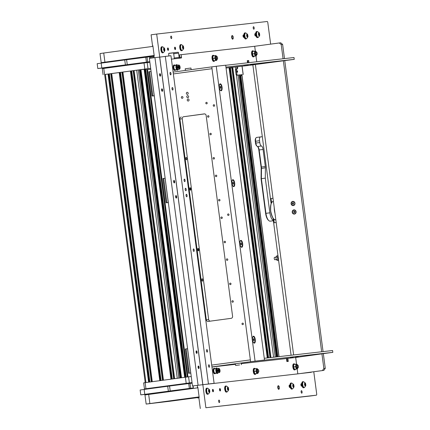<?xml version="1.0" encoding="UTF-8"?>
<svg xmlns="http://www.w3.org/2000/svg" width="430" height="430" viewBox="0 0 430 430"><rect width="100%" height="100%" fill="white"/><g stroke="black" fill="none" stroke-linecap="round" stroke-linejoin="round"><path stroke-width="0.64" d="M171.393 38.576A1.252 0.484 82.3 0 0 171.398 38.576A1.252 0.484 82.3 0 0 171.71 37.276A1.252 0.484 82.3 0 0 171.065 36.093A1.252 0.484 82.3 0 0 171.059 36.093A1.252 0.484 82.3 0 0 170.748 37.394A1.252 0.484 82.3 0 0 171.393 38.576M253.85 29.202A1.252 0.484 82.3 0 0 253.856 29.202A1.252 0.484 82.3 0 0 254.168 27.902A1.252 0.484 82.3 0 0 253.523 26.719A1.252 0.484 82.3 0 0 253.517 26.719A1.252 0.484 82.3 0 0 253.205 28.02A1.252 0.484 82.3 0 0 253.85 29.202M301.769 393.181A1.252 0.484 82.3 0 0 301.774 393.181A1.252 0.484 82.3 0 0 302.086 391.88A1.252 0.484 82.3 0 0 301.441 390.693A1.252 0.484 82.3 0 0 301.441 390.698A1.252 0.484 82.3 0 0 301.124 391.999A1.252 0.484 82.3 0 0 301.769 393.181M219.311 402.555A1.252 0.484 82.3 0 0 219.316 402.555A1.252 0.484 82.3 0 0 219.628 401.254A1.252 0.484 82.3 0 0 218.983 400.072A1.252 0.484 82.3 0 0 218.977 400.072A1.252 0.484 82.3 0 0 218.666 401.373A1.252 0.484 82.3 0 0 219.311 402.555M213.108 391.778A1.225 0.473 82.3 0 0 213.113 391.778A1.225 0.473 82.3 0 0 213.42 390.504A1.225 0.473 82.3 0 0 212.791 389.354A1.225 0.473 82.3 0 0 212.785 389.354A1.225 0.473 82.3 0 0 212.479 390.623A1.225 0.473 82.3 0 0 213.108 391.778M168.162 50.369A1.225 0.473 82.3 0 0 168.168 50.364A1.225 0.473 82.3 0 0 168.474 49.095A1.225 0.473 82.3 0 0 167.84 47.94L167.84 47.94A1.225 0.473 82.3 0 0 167.533 49.213A1.225 0.473 82.3 0 0 168.162 50.369M220.176 390.977A1.225 0.473 82.3 0 0 220.181 390.972A1.225 0.473 82.3 0 0 220.488 389.704A1.225 0.473 82.3 0 0 219.859 388.548A1.225 0.473 82.3 0 0 219.854 388.548A1.225 0.473 82.3 0 0 219.547 389.822A1.225 0.473 82.3 0 0 220.176 390.977M175.23 49.563A1.225 0.473 82.3 0 0 175.236 49.563A1.225 0.473 82.3 0 0 175.542 48.289A1.225 0.473 82.3 0 0 174.908 47.139L174.908 47.139A1.225 0.473 82.3 0 0 174.601 48.407A1.225 0.473 82.3 0 0 175.23 49.563M255.463 36.007A1.225 0.473 82.3 0 0 255.468 36.007A1.225 0.473 82.3 0 0 255.775 34.739A1.225 0.473 82.3 0 0 255.146 33.583A1.225 0.473 82.3 0 0 255.141 33.583A1.225 0.473 82.3 0 0 254.834 34.852A1.225 0.473 82.3 0 0 255.463 36.007M243.686 37.346L243.686 37.346A1.225 0.473 82.3 0 0 243.993 36.077A1.225 0.473 82.3 0 0 243.364 34.921A1.225 0.473 82.3 0 0 243.358 34.921A1.225 0.473 82.3 0 0 243.052 36.195A1.225 0.473 82.3 0 0 243.686 37.346M301.564 386.156L301.564 386.156A1.225 0.473 82.3 0 0 301.871 384.882A1.225 0.473 82.3 0 0 301.242 383.727A1.225 0.473 82.3 0 0 301.237 383.732A1.225 0.473 82.3 0 0 300.93 385A1.225 0.473 82.3 0 0 301.564 386.156M289.782 387.494A1.225 0.473 82.3 0 0 289.788 387.494A1.225 0.473 82.3 0 0 290.094 386.221A1.225 0.473 82.3 0 0 289.46 385.07L289.46 385.07A1.225 0.473 82.3 0 0 289.154 386.339A1.225 0.473 82.3 0 0 289.782 387.494M273.039 218.171L291.083 355.244M252.872 64.995L271.131 203.68M310.799 395.939A1.225 0.473 -97.7 0 1 310.793 395.939L316.378 395.186A1.225 0.473 82.3 0 0 316.383 395.186L205.884 407.748L156.687 34.061L151.097 34.814L152.542 45.795L152.881 45.757M313.771 371.74L316.69 393.918A1.225 0.473 82.3 0 1 316.383 395.186L310.793 395.939A1.225 0.473 -97.7 0 1 310.788 395.939L205.884 407.748M197.257 385.425L197.494 387.21L197.827 387.167L199.187 397.476L198.848 397.519L200.294 408.5M152.542 45.795L152.881 45.752L154.236 56.061L153.902 56.11L154.117 57.744M178.987 58.276A0.919 0.355 82.3 0 0 179.127 57.373L178.568 53.127A0.919 0.355 82.3 0 0 178.095 52.256L168.904 53.298A0.919 0.355 82.3 0 0 168.673 54.25L168.899 55.954M270.642 44.129L267.815 22.661A1.225 0.473 82.3 0 0 267.186 21.5L156.687 34.061M273.716 218.988L274.211 222.756L276.189 222.493M272.996 198.23L271.018 198.499L273.002 198.273M197.827 387.161L197.494 387.21M271.577 202.729L271.018 198.499M174.198 58.819A0.919 0.355 82.3 0 0 174.263 58.028L173.704 53.782A0.919 0.355 82.3 0 0 173.231 52.911L168.759 53.417M149.812 61.796L148.092 62.054M125.608 65.478A1835.648 13.658 -7.5 0 1 124.496 65.602L97.814 68.547L97.175 63.699L101.174 63.129L101.813 67.983L97.814 68.547M148.113 62.205L146.915 62.603A2447.528 18.21 172.5 0 0 149.871 62.275L147.2 62.586L148.001 68.655L104.657 74.524M149.828 57.357A2447.528 18.21 172.5 0 0 154.004 56.889M149.801 61.721L101.813 67.983M149.807 58.324L149.608 56.819L147.022 57.104L147.662 61.958M125.388 64.812L124.748 59.958L101.174 63.129M124.748 59.958L147.022 57.104M149.608 56.819L149.946 58.308M192.119 383.173L189.979 383.41L190.619 388.263L193.35 387.967L193.081 385.898L193.35 387.967L185.163 389.161L191.049 388.36M191.071 388.51L189.211 388.973M190.619 388.263L140.777 394.858L167.318 391.923M140.777 394.858L140.137 390.005L144.131 389.435L144.77 394.288M168.345 391.117L167.705 386.264L144.131 389.435M167.705 386.264L189.979 383.41M150.672 68.349L148.001 68.655M144.824 69.063L144.023 62.995L103.775 68.424L104.571 74.487M147.178 69.692L150.796 69.278M144.023 62.995L147.2 62.586M103.087 74.702L102.292 68.633L103.775 68.424M192.043 382.582L144.458 388.935L166.243 386.462M191.243 376.519L188.571 376.82L189.372 382.888M186.19 383.297L185.394 377.228L145.141 382.657L145.942 388.725M185.394 377.228L188.571 376.82M144.458 388.935L143.658 382.867L145.141 382.657M154.16 55.486L101.211 62.656L124.936 59.845A244.751 1.822 -7.5 0 0 154.23 55.997M152.962 46.386L103.727 53.024L104.925 62.124M101.211 62.656L100.013 53.556L103.727 53.024M148.877 403.711L147.49 403.883L148.877 403.711M150.763 403.496L149.371 403.668L150.763 403.496M155.692 402.808L154.3 402.985L155.692 402.808M160.186 402.421L158.799 402.598L160.186 402.421M175.198 400.502L173.806 400.679L175.198 400.502M199.111 396.895L146.162 404.066L169.888 401.254A244.751 1.822 172.5 0 0 199.176 397.406M197.913 387.796L148.673 394.439L149.871 403.539M146.162 404.066L144.964 394.966L148.673 394.439M147.769 74.191L146.915 69.364M186.846 372.676L187.625 376.938M187.41 376.965L146.867 68.988L144.152 69.337M185.072 377.271L144.539 69.273L185.088 377.271M108.833 73.933L149.403 382.082L108.833 73.933L104.651 74.497L145.222 382.646M111.418 73.611L108.838 73.949M122.598 72.1L120.018 72.439L160.583 380.577L120.018 72.428L111.413 73.578L152.021 381.727M133.778 70.595L131.198 70.934L171.763 379.066L131.198 70.918L122.593 72.073L163.201 380.222M179.96 377.965L139.433 69.832L134.074 70.52L133.773 70.563L174.381 378.712M184.658 377.33L144.147 69.3L139.438 69.875M139.815 69.81L180.39 377.906L139.815 69.81M237.553 71.444A0.795 0.306 -97.7 0 1 237.355 72.267A0.795 0.306 -97.7 0 1 236.941 71.514A0.795 0.306 -97.7 0 1 237.14 70.692A0.795 0.306 -97.7 0 1 237.553 71.444M237.258 75.169L240.434 74.809L236.419 75.282L236.102 74.702L236.941 74.589L237.258 75.169L236.419 75.282M239.419 76.551L239.752 76.508A0.978 0.903 -96.5 0 0 240.515 75.417L241.225 75.336L241.144 74.729L242.289 74.616L241.934 74.664L279.048 356.615M241.144 74.729L241.934 74.675M237.58 66.736L237.629 67.123A1.838 0.71 -97.7 0 1 237.172 69.026L235.463 69.853L236.102 74.702M235.463 69.853L235.619 69.219L236.457 69.106L235.619 69.219M236.419 69.112A1.838 0.71 82.3 0 0 236.79 67.236L237.629 67.123M236.736 66.827L236.79 67.236M239.3 75.642L239.677 75.529L239.596 74.922L239.671 75.567M236.301 69.741L236.941 74.589M240.515 75.417L240.434 74.809M241.225 75.336A0.978 0.903 83.5 0 1 240.456 76.427L240.107 76.475M248.18 65.306L243.799 65.86L248.18 65.306M254.888 64.398L250.507 64.951L254.888 64.398M248.475 65.446L226.056 68.042M225.933 67.112L294.249 59.345L247.992 65.51M212.028 68.703L173.365 73.917L212.028 68.703M248.481 65.478L247.997 65.548M283.08 58.77L281.209 44.559L279.296 42.962L254.7 46.279L179.514 54.863L179.831 57.292A0.919 0.355 -97.7 0 1 179.692 58.195M247.632 62.796L247.357 60.694L248.68 60.512L247.266 60.673L247.546 62.807M248.68 60.512L248.959 62.646M254.7 46.279L255.329 51.073L256.253 52.121M255.968 55.938L256.737 61.764M181.191 54.637L181.508 57.066A0.919 0.355 -97.7 0 1 181.283 58.012A0.919 0.355 -97.7 0 1 181.277 58.012L171.419 59.136M294.249 59.345L294.007 57.523L225.696 65.29M173.123 72.095L211.786 66.881M247.841 60.625L248.121 62.742M235.414 363.941L234.909 364.017L235.414 363.957M290.433 357.658L293.083 357.303L290.433 357.658M295.614 357.067L298.264 356.712L295.614 357.067M248.131 362.071L246.868 362.232L248.131 362.071M216.822 366.29L215.559 366.451L216.822 366.29M264.267 358.292L332.583 350.531L332.825 352.347L295.668 357.481L296.539 364.097L297.463 365.145M250.362 359.883L211.7 365.097L250.362 359.883M286.966 361.549L286.563 358.518M297.823 373.863L202.852 384.694L159.724 57.115L170.968 55.717L214.097 383.297L208.507 384.049L297.823 373.863L297.178 368.962M287.896 358.367L288.293 361.399L286.88 361.56L286.482 358.529L287.487 358.389L285.482 358.615L295.668 357.481M211.952 367L235.463 364.328M241.241 363.673L286.482 358.529M211.942 366.919L251.072 361.641L332.825 352.347M287.052 358.448L287.45 361.496M294.426 214.086A2.123 1.956 -96.5 0 0 296.087 211.721A2.123 1.956 -96.5 0 0 293.873 209.878A2.123 1.956 -96.5 0 0 292.212 212.243A2.123 1.956 -96.5 0 0 294.426 214.086M293.308 205.594A2.123 1.956 -96.5 0 0 294.969 203.229A2.123 1.956 -96.5 0 0 292.755 201.385A2.123 1.956 -96.5 0 0 291.094 203.75A2.123 1.956 -96.5 0 0 293.308 205.594M322.419 370.547L323.86 368.499L325.273 368.338L323.833 370.386L296.146 374.089L311.25 372.079M323.86 368.499L321.941 353.938M321.656 351.772L283.37 60.936M293.631 354.96L255.415 64.704M311.282 372.294L300.914 373.476L323.833 370.386M325.273 368.338L323.349 353.75M323.07 351.611L284.778 60.748M284.493 58.609L282.623 44.397L281.209 44.559M279.296 42.962L280.709 42.801L282.623 44.397M187.878 97.707A1.043 0.957 -96.5 0 0 187.62 95.643A1.043 0.957 -96.5 0 0 186.787 96.793A1.043 0.957 -96.5 0 0 187.878 97.707M187.437 94.369A1.043 0.957 -96.5 0 0 187.184 92.305A1.043 0.957 -96.5 0 0 186.351 93.455A1.043 0.957 -96.5 0 0 187.437 94.369M188.313 101.039A1.043 0.957 -96.5 0 0 188.06 98.975A1.043 0.957 -96.5 0 0 187.227 100.131A1.043 0.957 -96.5 0 0 188.313 101.039M201.783 280.016A1.225 0.473 -97.7 0 1 202.095 278.748A1.225 0.473 -97.7 0 1 202.729 279.909A1.225 0.473 -97.7 0 1 202.417 281.172A1.225 0.473 -97.7 0 1 201.783 280.016M185.814 158.686A1.225 0.473 -97.7 0 1 186.12 157.423A1.225 0.473 -97.7 0 1 186.754 158.584A1.225 0.473 -97.7 0 1 186.448 159.847A1.225 0.473 -97.7 0 1 185.814 158.686M182.035 96.546A0.887 0.817 83.5 0 1 182.96 97.325A0.887 0.817 83.5 0 1 182.25 98.309A0.887 0.817 83.5 0 1 181.336 97.529A0.887 0.817 83.5 0 1 182.035 96.546M242.783 324.634A0.763 0.704 -96.5 0 0 243.385 323.79A0.763 0.704 -96.5 0 0 242.584 323.118A0.763 0.704 -96.5 0 0 241.988 323.962A0.763 0.704 -96.5 0 0 242.783 324.634M228.411 215.441A0.763 0.704 -96.5 0 0 229.007 214.597A0.763 0.704 -96.5 0 0 228.212 213.925A0.763 0.704 -96.5 0 0 227.61 214.769A0.763 0.704 -96.5 0 0 228.411 215.441M214.032 106.248A0.763 0.704 -96.5 0 0 214.634 105.404A0.763 0.704 -96.5 0 0 213.834 104.732A0.763 0.704 -96.5 0 0 213.237 105.576A0.763 0.704 -96.5 0 0 214.032 106.248M189.78 189.023A1.285 0.5 -97.7 0 1 190.103 187.695A1.285 0.5 -97.7 0 1 190.769 188.91A1.285 0.5 -97.7 0 1 190.447 190.237A1.285 0.5 -97.7 0 1 189.78 189.023M197.768 249.685A1.285 0.5 -97.7 0 1 198.09 248.357A1.285 0.5 -97.7 0 1 198.757 249.572A1.285 0.5 -97.7 0 1 198.434 250.905A1.285 0.5 -97.7 0 1 197.768 249.685M208.964 116.347A0.763 0.704 -96.5 0 0 208.179 115.681A0.763 0.704 -96.5 0 0 207.566 116.535A0.763 0.704 -96.5 0 0 208.351 117.202A0.763 0.704 -96.5 0 0 208.964 116.347M211.28 133.94A0.763 0.704 -96.5 0 0 210.496 133.273A0.763 0.704 -96.5 0 0 209.883 134.128A0.763 0.704 -96.5 0 0 210.668 134.794A0.763 0.704 -96.5 0 0 211.28 133.94M214.473 158.202A0.763 0.704 -96.5 0 0 213.689 157.541A0.763 0.704 -96.5 0 0 213.076 158.391A0.763 0.704 -96.5 0 0 213.861 159.057A0.763 0.704 -96.5 0 0 214.473 158.202M216.79 175.795A0.763 0.704 -96.5 0 0 216.005 175.134A0.763 0.704 -96.5 0 0 215.392 175.983A0.763 0.704 -96.5 0 0 216.177 176.649A0.763 0.704 -96.5 0 0 216.79 175.795M219.983 200.063A0.763 0.704 -96.5 0 0 219.198 199.396A0.763 0.704 -96.5 0 0 218.585 200.251A0.763 0.704 -96.5 0 0 219.37 200.917A0.763 0.704 -96.5 0 0 219.983 200.063M222.299 217.655A0.763 0.704 -96.5 0 0 221.514 216.989A0.763 0.704 -96.5 0 0 220.902 217.843A0.763 0.704 -96.5 0 0 221.686 218.51A0.763 0.704 -96.5 0 0 222.299 217.655M225.497 241.918A0.763 0.704 -96.5 0 0 224.707 241.251A0.763 0.704 -96.5 0 0 224.1 242.106A0.763 0.704 -96.5 0 0 224.885 242.773A0.763 0.704 -96.5 0 0 225.497 241.918M227.809 259.51A0.763 0.704 -96.5 0 0 227.024 258.844A0.763 0.704 -96.5 0 0 226.411 259.699A0.763 0.704 -96.5 0 0 227.201 260.365A0.763 0.704 -96.5 0 0 227.809 259.51M231.007 283.779A0.763 0.704 -96.5 0 0 230.222 283.112A0.763 0.704 -96.5 0 0 229.609 283.967A0.763 0.704 -96.5 0 0 230.394 284.633A0.763 0.704 -96.5 0 0 231.007 283.779M233.323 301.371A0.763 0.704 -96.5 0 0 232.539 300.704A0.763 0.704 -96.5 0 0 231.926 301.559A0.763 0.704 -96.5 0 0 232.711 302.225A0.763 0.704 -96.5 0 0 233.323 301.371M207.206 103.001A0.763 0.704 -96.5 0 0 206.422 102.335A0.763 0.704 -96.5 0 0 205.809 103.189A0.763 0.704 -96.5 0 0 206.594 103.856A0.763 0.704 -96.5 0 0 207.206 103.001M210.189 321.156A1.838 1.693 83.5 0 1 208.663 319.56L182.229 118.766A1.838 1.693 83.5 0 1 183.669 116.723L204.626 113.896M181.309 116.987A1.838 1.693 -96.5 0 0 179.874 119.035L206.309 319.829A1.838 1.693 -96.5 0 0 208.227 321.425L231.147 318.334A1.838 1.693 -96.5 0 0 232.582 316.286L206.147 115.493A1.838 1.693 -96.5 0 0 204.234 113.896L183.669 116.723M221.16 90.794A3.51 1.36 82.3 0 0 222.052 87.161A3.51 1.36 82.3 0 0 220.246 83.834A3.51 1.36 82.3 0 0 219.708 84.237A3.51 1.36 82.3 0 0 219.354 87.494A3.51 1.36 82.3 0 0 220.563 90.547A3.51 1.36 82.3 0 0 221.16 90.794M233.78 186.642A3.51 1.36 82.3 0 0 234.673 183.008A3.51 1.36 82.3 0 0 232.861 179.681A3.51 1.36 82.3 0 0 232.329 180.084A3.51 1.36 82.3 0 0 231.974 183.347A3.51 1.36 82.3 0 0 233.178 186.394A3.51 1.36 82.3 0 0 233.78 186.642M254.383 343.151A3.51 1.36 82.3 0 0 255.275 339.517A3.51 1.36 82.3 0 0 253.469 336.195A3.51 1.36 82.3 0 0 252.937 336.593A3.51 1.36 82.3 0 0 252.577 339.856A3.51 1.36 82.3 0 0 253.786 342.904A3.51 1.36 82.3 0 0 254.383 343.151M241.767 247.304A3.51 1.36 82.3 0 0 242.66 243.67A3.51 1.36 82.3 0 0 240.848 240.349A3.51 1.36 82.3 0 0 240.316 240.746A3.51 1.36 82.3 0 0 239.962 244.009A3.51 1.36 82.3 0 0 241.165 247.056A3.51 1.36 82.3 0 0 241.767 247.304M264.498 360.023L250.599 361.694L264.498 360.023L225.68 65.199L216.258 66.268L255.071 361.092M216.258 66.268L211.786 66.876L250.599 361.694M262.316 136.708L260.462 136.917A3.671 1.424 82.3 0 0 260.451 136.917L256.549 137.444A3.671 1.424 82.3 0 0 256.538 137.45A3.671 1.424 82.3 0 0 255.99 137.863A3.671 1.424 82.3 0 0 255.613 141.244L255.855 143.066A3.671 1.424 82.3 0 0 257.124 146.286A3.671 1.424 82.3 0 0 257.505 146.523A3.671 1.424 -97.7 0 1 257.892 146.754A3.671 1.424 -97.7 0 1 259.156 149.979L261.402 167.028A3.671 1.424 -97.7 0 1 261.478 168.286L261.381 178.676L265.294 178.149L265.396 167.754L261.171 168.538A4.284 1.661 82.3 0 0 261.08 167.076L258.833 150.027A4.284 1.661 82.3 0 0 257.629 146.571M257.124 146.286L256.586 145.797A3.058 1.188 -97.7 0 1 255.533 143.115L259.768 142.54L259.532 140.718L255.291 141.293A3.058 1.188 -97.7 0 1 255.608 138.476L255.99 137.863M261.069 178.832L261.381 178.676L265.944 213.345A8.261 3.198 82.3 0 0 268.793 220.59L268.261 220.101A7.649 2.962 -97.7 0 1 265.622 213.393L261.069 178.832L261.171 168.538M255.533 143.115L255.291 141.293M256.538 137.45L260.451 136.917A3.671 1.424 82.3 0 0 259.532 140.718M259.768 142.54A3.671 1.424 82.3 0 0 261.418 145.996A3.671 1.424 -97.7 0 1 263.069 149.447L265.315 166.501A3.671 1.424 -97.7 0 1 265.396 167.754M273.346 220.499A8.261 3.198 -97.7 0 1 269.857 212.812L265.294 178.149M268.793 220.59A8.261 3.198 82.3 0 0 270.228 221.165L273.378 220.74M149.624 71.649L152.817 95.911L152.01 96.035L148.818 71.767L151.08 71.45M152.817 95.911L154.279 95.718M154.112 95.793L152.01 96.035M151.021 71.461L154.214 95.723M154.117 95.815L153.3 95.89M153.306 95.933L154.289 95.82M161.922 88.795L161.922 88.795A1.285 0.5 82.3 0 0 161.599 90.128A1.285 0.5 82.3 0 0 162.26 91.343A1.285 0.5 82.3 0 0 162.266 91.343A1.285 0.5 82.3 0 0 162.588 90.01A1.285 0.5 82.3 0 0 161.922 88.795M196.424 350.858L196.424 350.858A1.285 0.5 82.3 0 0 196.101 352.197A1.285 0.5 82.3 0 0 196.763 353.406L196.763 353.406A1.285 0.5 82.3 0 0 197.085 352.073A1.285 0.5 82.3 0 0 196.424 350.858M159.928 73.632A1.285 0.5 82.3 0 0 159.922 73.632A1.285 0.5 82.3 0 0 159.6 74.965A1.285 0.5 82.3 0 0 160.261 76.18A1.285 0.5 82.3 0 0 160.266 76.174A1.285 0.5 82.3 0 0 160.589 74.841A1.285 0.5 82.3 0 0 159.928 73.632M198.424 366.027A1.285 0.5 82.3 0 0 198.418 366.027A1.285 0.5 82.3 0 0 198.096 367.36A1.285 0.5 82.3 0 0 198.757 368.575A1.285 0.5 82.3 0 0 198.762 368.575A1.285 0.5 82.3 0 0 199.085 367.236A1.285 0.5 82.3 0 0 198.424 366.027M175.983 195.564A1.285 0.5 82.3 0 0 175.977 195.564A1.285 0.5 82.3 0 0 175.655 196.897A1.285 0.5 82.3 0 0 176.316 198.112A1.285 0.5 82.3 0 0 176.322 198.112A1.285 0.5 82.3 0 0 176.644 196.773A1.285 0.5 82.3 0 0 175.983 195.564M173.983 180.396A1.285 0.5 82.3 0 0 173.978 180.396A1.285 0.5 82.3 0 0 173.655 181.734A1.285 0.5 82.3 0 0 174.322 182.944L174.322 182.944A1.285 0.5 82.3 0 0 174.644 181.611A1.285 0.5 82.3 0 0 173.983 180.396M192.489 385.968L202.793 384.678L192.489 385.968L149.361 58.389L154.95 57.631L198.079 385.215M154.95 57.631L159.664 57.099L202.793 384.678M185.873 190.743A1.252 0.484 82.3 0 0 185.878 190.743A1.252 0.484 82.3 0 0 186.195 189.436A1.252 0.484 82.3 0 0 185.55 188.254A1.252 0.484 82.3 0 0 185.545 188.254A1.252 0.484 82.3 0 0 185.228 189.555A1.252 0.484 82.3 0 0 185.873 190.743M193.86 251.405A1.252 0.484 82.3 0 0 193.865 251.405A1.252 0.484 82.3 0 0 194.183 250.099A1.252 0.484 82.3 0 0 193.532 248.916L193.532 248.916A1.252 0.484 82.3 0 0 193.215 250.222A1.252 0.484 82.3 0 0 193.86 251.405M202.852 384.694L214.097 383.297M165.314 56.362L208.442 383.942M215.64 373.025A2.752 1.064 -97.7 0 1 215.054 373.718A2.752 1.064 -97.7 0 1 213.629 371.122A2.752 1.064 -97.7 0 1 214.317 368.263A2.752 1.064 -97.7 0 1 215.064 368.779M215.054 373.718A2.752 1.064 -97.7 0 1 215.048 373.718L214.608 373.777A2.752 1.064 -97.7 0 1 214.597 373.777A2.752 1.064 -97.7 0 1 213.183 371.181A2.752 1.064 -97.7 0 1 213.871 368.322A2.752 1.064 -97.7 0 1 213.882 368.322L214.317 368.263A2.752 1.064 -97.7 0 1 214.328 368.257M216.107 368.639A2.752 1.064 -97.7 0 1 216.677 367.994A2.752 1.064 -97.7 0 1 216.682 367.994A2.752 1.064 -97.7 0 1 217.419 368.51M217.994 372.756A2.752 1.064 -97.7 0 1 217.408 373.45A2.752 1.064 -97.7 0 1 217.403 373.45A2.752 1.064 -97.7 0 1 216.634 372.885M217.408 373.45L216.962 373.509A2.752 1.064 -97.7 0 1 216.962 373.509A2.752 1.064 -97.7 0 1 216.956 373.514A2.752 1.064 -97.7 0 1 216.188 372.95M215.661 368.698A2.752 1.064 -97.7 0 1 216.225 368.053A2.752 1.064 -97.7 0 1 216.236 368.053L216.677 367.994M218.714 368.8A1.897 0.736 82.3 0 0 218.736 371.343A1.897 0.736 82.3 0 0 219.816 372.084A1.897 0.736 82.3 0 0 219.843 372.036A1.897 0.736 82.3 0 0 219.999 370.273A1.897 0.736 82.3 0 0 219.354 368.671A1.897 0.736 82.3 0 0 218.714 368.8M219.692 372.278A2.139 0.828 -97.7 0 1 219.66 372.332A2.139 0.828 -97.7 0 1 219.343 372.573A2.139 0.828 -97.7 0 1 218.327 371.068A2.139 0.828 -97.7 0 1 218.418 368.623A2.139 0.828 -97.7 0 1 218.768 368.327A2.139 0.828 -97.7 0 1 219.139 368.478A2.139 0.828 -97.7 0 1 219.252 368.596M219.289 369.375L218.918 369.392L218.832 370.214L219.225 371.498L219.596 371.488L219.289 369.375M217.107 372.799A2.139 0.828 82.3 0 0 217.327 372.842L219.343 372.573M218.768 368.327L216.758 368.601A2.139 0.828 82.3 0 0 216.634 368.639M216.967 368.918A1.897 0.736 82.3 0 0 216.156 370.053A1.897 0.736 82.3 0 0 216.876 372.461A1.897 0.736 82.3 0 0 217.456 372.353A1.897 0.736 82.3 0 0 217.65 370.59A1.897 0.736 82.3 0 0 217 368.94A1.897 0.736 82.3 0 0 216.967 368.918M217.381 372.455A2.139 0.828 -97.7 0 1 217.306 372.595A2.139 0.828 -97.7 0 1 216.983 372.842A2.139 0.828 -97.7 0 1 216.645 372.719A2.139 0.828 -97.7 0 1 215.838 370.407A2.139 0.828 -97.7 0 1 216.414 368.596A2.139 0.828 -97.7 0 1 216.752 368.72A2.139 0.828 -97.7 0 1 216.784 368.746A2.139 0.828 -97.7 0 1 216.817 368.779M217.274 370.278L216.951 369.558L216.564 369.714L216.935 371.832L217.279 371.665L217.274 370.278M216.414 368.596L214.398 368.865A2.139 0.828 82.3 0 0 213.823 370.681A2.139 0.828 82.3 0 0 214.634 372.993A2.139 0.828 82.3 0 0 214.973 373.111L216.983 372.842M176.348 65.941A1.897 0.736 82.3 0 0 176.499 68.429A1.897 0.736 82.3 0 0 177.525 69.036A1.897 0.736 82.3 0 0 177.633 68.805A1.897 0.736 82.3 0 0 177.069 65.623A1.897 0.736 82.3 0 0 176.348 65.941M177.445 69.139A2.139 0.828 -97.7 0 1 177.37 69.284A2.139 0.828 -97.7 0 1 177.052 69.526A2.139 0.828 -97.7 0 1 176.08 68.187A2.139 0.828 -97.7 0 1 176.042 65.785A2.139 0.828 -97.7 0 1 176.483 65.279A2.139 0.828 -97.7 0 1 176.854 65.43A2.139 0.828 -97.7 0 1 176.961 65.548M176.924 66.29L176.579 66.462L176.558 67.349L177.004 68.515L177.397 67.445L176.924 66.29M176.483 65.279L174.467 65.553A2.139 0.828 82.3 0 0 174.026 66.053A2.139 0.828 82.3 0 0 174.069 68.461A2.139 0.828 82.3 0 0 175.042 69.794L177.052 69.526M178.703 65.672A1.897 0.736 82.3 0 0 178.853 68.16A1.897 0.736 82.3 0 0 179.885 68.768A1.897 0.736 82.3 0 0 179.993 68.537A1.897 0.736 82.3 0 0 179.423 65.36A1.897 0.736 82.3 0 0 178.703 65.672M179.804 68.875A2.139 0.828 -97.7 0 1 179.729 69.015A2.139 0.828 -97.7 0 1 179.407 69.257A2.139 0.828 -97.7 0 1 178.434 67.918A2.139 0.828 -97.7 0 1 178.396 65.516A2.139 0.828 -97.7 0 1 178.837 65.011A2.139 0.828 -97.7 0 1 179.208 65.161A2.139 0.828 -97.7 0 1 179.321 65.279M179.283 66.021L178.934 66.193L178.912 67.08L179.358 68.252L179.751 67.177L179.283 66.021M177.171 69.483A2.139 0.828 82.3 0 0 177.397 69.531L179.407 69.257M178.837 65.011L176.827 65.285A2.139 0.828 82.3 0 0 176.703 65.322M175.703 69.708A2.752 1.064 -97.7 0 1 175.123 70.402A2.752 1.064 -97.7 0 1 173.693 67.806A2.752 1.064 -97.7 0 1 174.386 64.946A2.752 1.064 -97.7 0 1 175.134 65.462M175.123 70.402A2.752 1.064 -97.7 0 1 175.112 70.402L174.677 70.461A2.752 1.064 -97.7 0 1 174.677 70.461A2.752 1.064 -97.7 0 1 174.666 70.466A2.752 1.064 -97.7 0 1 173.247 67.865A2.752 1.064 -97.7 0 1 173.94 65.005A2.752 1.064 -97.7 0 1 173.946 65.005L174.386 64.946A2.752 1.064 -97.7 0 1 174.397 64.946M176.176 65.322A2.752 1.064 -97.7 0 1 176.741 64.677A2.752 1.064 -97.7 0 1 176.751 64.677A2.752 1.064 -97.7 0 1 177.488 65.193M178.063 69.44A2.752 1.064 -97.7 0 1 177.477 70.133A2.752 1.064 -97.7 0 1 177.472 70.138A2.752 1.064 -97.7 0 1 176.703 69.574M177.042 70.192A2.752 1.064 -97.7 0 1 177.031 70.197A2.752 1.064 -97.7 0 1 177.02 70.197A2.752 1.064 -97.7 0 1 176.257 69.633M175.73 65.382A2.752 1.064 -97.7 0 1 176.295 64.736A2.752 1.064 -97.7 0 1 176.305 64.736L176.741 64.677M232.27 67.763L230.012 68.047L232.27 67.763L232.259 67.338M231.007 67.908L230.91 67.494M159.981 76.024A1.263 0.489 82.3 0 0 160.078 74.917A1.263 0.489 82.3 0 0 159.691 73.858M149.511 76.599A3.058 1.188 -97.7 0 1 149.468 76.309A3.058 1.188 -97.7 0 1 149.436 76.019M161.981 91.187A1.263 0.489 82.3 0 0 162.078 90.08A1.263 0.489 82.3 0 0 161.685 89.021M151.51 91.767A3.058 1.188 -97.7 0 1 151.468 91.477A3.058 1.188 -97.7 0 1 151.435 91.187M219.966 84.334A3.058 1.188 82.3 0 0 219.88 84.339A3.058 1.188 82.3 0 0 219.574 84.5M219.993 89.736A3.058 1.188 82.3 0 0 220.869 90.381A3.058 1.188 82.3 0 0 221.638 87.215A3.058 1.188 82.3 0 0 220.052 84.318A3.058 1.188 82.3 0 0 219.381 85.172M220.359 90.327A3.058 1.188 82.3 0 0 220.703 90.402A3.058 1.188 82.3 0 0 220.783 90.381M220.321 86.296L220.036 86.86L220.595 88.397L220.746 86.785L220.321 86.296M220.036 86.876L220.746 86.785M220.187 87.924L220.88 87.833M298.382 366.328A1.263 0.489 82.3 0 0 297.947 365.221A1.263 0.489 82.3 0 0 297.41 366.441A1.263 0.489 82.3 0 0 298.253 367.494A1.263 0.489 82.3 0 0 298.382 366.328M298.162 367.591A1.532 0.591 -97.7 0 1 298.087 367.757A1.532 0.591 -97.7 0 1 297.856 367.929A1.532 0.591 -97.7 0 1 297.065 366.484A1.532 0.591 -97.7 0 1 297.447 364.898A1.532 0.591 -97.7 0 1 297.716 365.005A1.532 0.591 -97.7 0 1 297.834 365.145M256.199 53.417A1.263 0.489 82.3 0 0 257.043 54.47A1.263 0.489 82.3 0 0 257.172 53.309A1.263 0.489 82.3 0 0 256.737 52.197A1.263 0.489 82.3 0 0 256.199 53.417M256.952 54.572A1.532 0.591 -97.7 0 1 256.877 54.739A1.532 0.591 -97.7 0 1 256.646 54.911A1.532 0.591 -97.7 0 1 255.855 53.46A1.532 0.591 -97.7 0 1 256.237 51.879A1.532 0.591 -97.7 0 1 256.506 51.987A1.532 0.591 -97.7 0 1 256.624 52.127M171 73.568A1.263 0.489 82.3 0 0 170.565 72.46A1.263 0.489 82.3 0 0 170.027 73.681A1.263 0.489 82.3 0 0 170.871 74.734A1.263 0.489 82.3 0 0 171 73.568M172.994 88.736A1.263 0.489 82.3 0 0 172.559 87.623A1.263 0.489 82.3 0 0 172.022 88.843A1.263 0.489 82.3 0 0 172.865 89.897A1.263 0.489 82.3 0 0 172.994 88.736M233.297 37.259A1.505 0.586 82.3 0 0 232.775 35.943A1.505 0.586 82.3 0 0 232.135 37.394A1.505 0.586 82.3 0 0 233.141 38.646A1.505 0.586 82.3 0 0 233.297 37.259M233.141 38.646L232.931 38.979A1.838 0.71 -97.7 0 1 232.657 39.189A1.838 0.71 -97.7 0 1 231.705 37.448A1.838 0.71 -97.7 0 1 232.168 35.55A1.838 0.71 -97.7 0 1 232.485 35.679L232.775 35.943M185.394 70.439L185.179 68.789L186.942 68.537L190.941 68.031L191.156 69.665M239.612 364.936L235.613 365.441L239.612 364.936M241.375 364.683L241.155 363.011L237.156 363.522L235.393 363.775L235.613 365.441M239.462 364.93L237.527 365.194L239.462 364.93M208.582 391.015A1.489 0.575 -97.7 0 1 208.819 389.542A1.489 0.575 -97.7 0 1 209.55 390.144A1.489 0.575 -97.7 0 1 209.727 390.886A1.489 0.575 -97.7 0 1 209.749 391.623A1.489 0.575 -97.7 0 1 209.2 392.396A1.489 0.575 -97.7 0 1 208.582 391.015M209.749 391.623C210.033 391.811 209.609 392.574 208.469 393.918A2.908 1.129 -97.7 0 1 208.249 394.009A2.908 1.129 -97.7 0 1 206.744 391.252A2.908 1.129 -97.7 0 1 207.475 388.247A2.908 1.129 -97.7 0 1 207.712 388.274C209.163 389.268 209.775 389.892 209.55 390.144M207.357 388.279A2.908 1.129 82.3 0 0 207.228 388.279A2.908 1.129 82.3 0 0 206.502 391.289A2.908 1.129 82.3 0 0 208.007 394.041A2.908 1.129 82.3 0 0 208.125 394.009M208.733 390.467L209.292 392.004L209.442 390.386L209.018 389.902L208.733 390.467M208.883 391.531L209.577 391.44M208.738 390.483L209.442 390.386M198.891 397.847L197.907 397.965L198.891 397.847M294.442 213.796A1.838 1.693 -96.5 0 0 295.937 211.743A1.838 1.693 -96.5 0 0 294.029 210.146M294.765 212.49L294.996 211.866L294.614 211.329L293.808 211.254L293.819 212.549L294.765 212.49M294.561 211.221L294.254 211.318M293.948 211.307L294.125 212.694M295.888 211.748A1.838 1.693 -96.5 0 0 294.007 210.152A1.838 1.693 -96.5 0 0 292.534 212.2A1.838 1.693 -96.5 0 0 294.421 213.796A1.838 1.693 -96.5 0 0 295.888 211.748M293.351 205.298L293.303 205.303A1.838 1.693 -96.5 0 0 294.77 203.256A1.838 1.693 -96.5 0 0 292.889 201.659A1.838 1.693 -96.5 0 0 291.416 203.707A1.838 1.693 -96.5 0 0 293.351 205.298A1.838 1.693 -96.5 0 0 294.819 203.25A1.838 1.693 -96.5 0 0 292.911 201.654M292.545 202.965L292.314 203.589L292.696 204.121L293.502 204.202L293.491 202.906L292.545 202.965M292.83 202.815L292.572 203.557L293.007 204.202M293.443 202.729L293.136 202.82M253.533 51.304A2.752 1.064 82.3 0 0 252.329 53.927A2.752 1.064 82.3 0 0 254.195 56.174M254.254 56.169A3.058 1.188 -97.7 0 1 253.635 56.862A3.058 1.188 -97.7 0 1 252.05 53.965A3.058 1.188 -97.7 0 1 252.819 50.799A3.058 1.188 -97.7 0 1 253.598 51.299M252.819 50.799L252.421 50.847A3.058 1.188 82.3 0 0 251.652 54.013A3.058 1.188 82.3 0 0 253.238 56.916L253.635 56.862M294.743 364.328A2.752 1.064 82.3 0 0 293.539 366.951A2.752 1.064 82.3 0 0 295.405 369.198M295.464 369.187A3.058 1.188 -97.7 0 1 294.846 369.881A3.058 1.188 -97.7 0 1 293.26 366.983A3.058 1.188 -97.7 0 1 294.029 363.818A3.058 1.188 -97.7 0 1 294.808 364.317M294.029 363.818L293.631 363.871A3.058 1.188 82.3 0 0 292.862 367.037A3.058 1.188 82.3 0 0 294.448 369.934L294.846 369.881M208.211 394.014A3.058 1.188 -97.7 0 1 207.867 394.213A3.058 1.188 -97.7 0 1 206.282 391.316A3.058 1.188 -97.7 0 1 207.05 388.15A3.058 1.188 -97.7 0 1 207.437 388.252M207.05 388.15L206.653 388.204A3.058 1.188 82.3 0 0 205.884 391.37A3.058 1.188 82.3 0 0 207.47 394.267L207.867 394.213M256.646 54.911L255.828 55.018A1.532 0.591 -97.7 0 1 255.823 55.024A1.532 0.591 -97.7 0 1 255.033 53.578A1.532 0.591 -97.7 0 1 255.42 51.987A1.532 0.591 -97.7 0 1 255.425 51.987L256.237 51.879M254.995 54.889A2.451 0.951 82.3 0 0 255.909 55.938L255.2 56.018L254.334 53.653L254.641 52.465A2.451 0.951 82.3 0 0 254.942 54.734M256.592 54.707L255.979 55.927A2.451 0.951 82.3 0 0 256.533 55.078A2.451 0.951 82.3 0 0 256.565 54.922M256.156 51.89A2.451 0.951 82.3 0 0 256.087 51.75A2.451 0.951 82.3 0 0 255.339 51.073L255.269 51.084A2.451 0.951 82.3 0 0 254.657 52.304L254.56 51.17L255.269 51.084M252.942 55.588A2.451 0.951 -97.7 0 1 252.926 55.561A2.451 0.951 -97.7 0 1 252.759 55.191L253.361 56.271L256.291 55.895M252.706 55.035A2.451 0.951 -97.7 0 1 252.405 52.766L252.926 55.561M252.405 52.766L252.421 52.605A2.451 0.951 -97.7 0 1 252.48 52.234A2.451 0.951 -97.7 0 1 252.485 52.213M254.56 51.17L252.722 51.417L252.48 52.234M255.2 56.018L253.361 56.271M254.334 53.653L252.496 53.906M297.856 367.929L297.039 368.042A1.532 0.591 -97.7 0 1 297.033 368.042A1.532 0.591 -97.7 0 1 296.243 366.602A1.532 0.591 -97.7 0 1 296.63 365.011A1.532 0.591 -97.7 0 1 296.635 365.011M296.206 367.908A2.451 0.951 82.3 0 0 297.119 368.956L296.41 369.042L295.544 366.677L295.851 365.489A2.451 0.951 82.3 0 0 296.152 367.757M297.802 367.725L297.189 368.951A2.451 0.951 82.3 0 0 297.743 368.096A2.451 0.951 82.3 0 0 297.775 367.946M297.361 364.914A2.451 0.951 82.3 0 0 297.291 364.769A2.451 0.951 82.3 0 0 296.55 364.097L296.48 364.102A2.451 0.951 82.3 0 0 295.867 365.328L295.77 364.188L296.48 364.102M294.152 368.607A2.451 0.951 -97.7 0 1 294.136 368.585A2.451 0.951 -97.7 0 1 293.969 368.209L294.571 369.289L297.501 368.918M293.916 368.058A2.451 0.951 -97.7 0 1 293.615 365.79L294.136 368.585M293.615 365.79L293.631 365.629A2.451 0.951 -97.7 0 1 293.69 365.258A2.451 0.951 -97.7 0 1 293.695 365.237M295.77 364.188L293.932 364.436L293.69 365.258M296.41 369.042L294.571 369.289M295.544 366.677L293.706 366.924M167.969 50.294A1.193 0.462 -97.7 0 0 168.076 50.09A2.123 2.123 0 0 0 167.824 48.23A1.193 0.462 -97.7 0 0 167.668 48.063A1.225 0.473 -97.7 0 1 167.974 48.493M168.151 49.794A1.225 0.473 -97.7 0 1 167.985 50.31M276.055 257.113L274.56 257.317A1.225 0.473 82.3 0 0 274.254 258.586A1.225 0.473 82.3 0 0 274.888 259.741L276.382 259.543M240.359 77.852L240.402 78.12A0.828 0.322 82.3 0 0 240.418 78.115A0.828 0.322 82.3 0 0 240.585 77.266A0.828 0.322 82.3 0 0 240.203 76.492A0.828 0.322 82.3 0 0 240.16 76.492A0.828 0.322 82.3 0 0 239.951 77.314A0.828 0.322 82.3 0 0 240.354 78.126L240.085 78.255A0.919 0.355 82.3 0 1 239.655 77.513A0.919 0.355 82.3 0 1 239.757 76.508L240.456 76.427M240.327 77.857L240.354 78.126M276.818 356.868L240.139 78.249L240.402 78.12M182.11 50.455A3.058 1.188 -97.7 0 1 181.766 50.659A3.058 1.188 -97.7 0 1 180.181 47.762A3.058 1.188 -97.7 0 1 180.949 44.596A3.058 1.188 -97.7 0 1 181.336 44.698M180.949 44.596L180.552 44.65A3.058 1.188 82.3 0 0 179.783 47.816A3.058 1.188 82.3 0 0 181.369 50.713L181.766 50.659M163.266 52.6A3.058 1.188 -97.7 0 1 162.916 52.804A3.058 1.188 -97.7 0 1 161.331 49.901A3.058 1.188 -97.7 0 1 162.099 46.736A3.058 1.188 -97.7 0 1 162.486 46.838M162.099 46.736L161.701 46.789A3.058 1.188 82.3 0 0 160.933 49.955A3.058 1.188 82.3 0 0 162.518 52.858L162.916 52.804M258.107 37.383A3.058 1.188 -97.7 0 1 257.758 37.587A3.058 1.188 -97.7 0 1 256.173 34.69A3.058 1.188 -97.7 0 1 256.941 31.524A3.058 1.188 -97.7 0 1 257.328 31.627M256.941 31.524L256.543 31.578A3.058 1.188 82.3 0 0 255.775 34.744A3.058 1.188 82.3 0 0 257.36 37.641L257.758 37.587M246.325 38.727A3.058 1.188 -97.7 0 1 245.981 38.926A3.058 1.188 -97.7 0 1 244.396 36.029A3.058 1.188 -97.7 0 1 245.165 32.863A3.058 1.188 -97.7 0 1 245.551 32.965M245.165 32.863L244.767 32.916A3.058 1.188 82.3 0 0 243.998 36.082A3.058 1.188 82.3 0 0 245.584 38.979L245.981 38.926M227.061 391.87A3.058 1.188 -97.7 0 1 226.712 392.069A3.058 1.188 -97.7 0 1 225.126 389.171A3.058 1.188 -97.7 0 1 225.895 386.006A3.058 1.188 -97.7 0 1 226.282 386.108M225.895 386.006L225.497 386.059A3.058 1.188 82.3 0 0 224.729 389.225A3.058 1.188 82.3 0 0 226.314 392.122L226.712 392.069M304.204 387.532A3.058 1.188 -97.7 0 1 303.86 387.731A3.058 1.188 -97.7 0 1 302.269 384.834A3.058 1.188 -97.7 0 1 303.042 381.668A3.058 1.188 -97.7 0 1 303.429 381.77M303.042 381.668L302.645 381.722A3.058 1.188 82.3 0 0 301.871 384.888A3.058 1.188 82.3 0 0 303.462 387.785L303.86 387.731M292.427 388.87A3.058 1.188 -97.7 0 1 292.077 389.075A3.058 1.188 -97.7 0 1 290.492 386.172A3.058 1.188 -97.7 0 1 291.26 383.006A3.058 1.188 -97.7 0 1 291.647 383.108M291.26 383.006L290.863 383.06A3.058 1.188 82.3 0 0 290.094 386.226A3.058 1.188 82.3 0 0 291.68 389.129L292.077 389.075M182.481 47.461A1.489 0.575 -97.7 0 1 182.718 45.989A1.489 0.575 -97.7 0 1 183.454 46.59A1.489 0.575 -97.7 0 1 183.631 47.332A1.489 0.575 -97.7 0 1 183.653 48.069A1.489 0.575 -97.7 0 1 183.099 48.843A1.489 0.575 -97.7 0 1 182.481 47.461M183.653 48.069C183.932 48.257 183.508 49.02 182.368 50.364A2.908 1.129 -97.7 0 1 182.148 50.455A2.908 1.129 -97.7 0 1 180.643 47.698A2.908 1.129 -97.7 0 1 181.374 44.693A2.908 1.129 -97.7 0 1 181.611 44.72C183.062 45.714 183.674 46.338 183.454 46.59M181.256 44.725A2.908 1.129 82.3 0 0 181.132 44.725A2.908 1.129 82.3 0 0 180.401 47.73A2.908 1.129 82.3 0 0 181.906 50.487A2.908 1.129 82.3 0 0 182.024 50.45M182.632 46.913L183.196 48.45L183.341 46.832L182.917 46.349L182.632 46.913L183.341 46.832M182.782 47.977L183.481 47.88M163.636 49.606A1.489 0.575 -97.7 0 1 163.868 48.133A1.489 0.575 -97.7 0 1 164.604 48.735A1.489 0.575 -97.7 0 1 164.781 49.477A1.489 0.575 -97.7 0 1 164.803 50.213A1.489 0.575 -97.7 0 1 164.249 50.987A1.489 0.575 -97.7 0 1 163.636 49.606M164.803 50.213C165.088 50.401 164.658 51.165 163.524 52.503A2.908 1.129 -97.7 0 1 163.303 52.594A2.908 1.129 -97.7 0 1 161.793 49.842A2.908 1.129 -97.7 0 1 162.524 46.832A2.908 1.129 -97.7 0 1 162.76 46.865C164.212 47.854 164.83 48.477 164.604 48.735M162.406 46.87A2.908 1.129 82.3 0 0 162.282 46.87A2.908 1.129 82.3 0 0 161.551 49.875A2.908 1.129 82.3 0 0 163.061 52.627A2.908 1.129 82.3 0 0 163.18 52.594M163.787 49.058L164.346 50.59L164.491 48.977L164.072 48.488L163.787 49.058M163.938 50.122L164.631 50.025M163.787 49.068L164.491 48.977M258.478 34.389A1.489 0.575 -97.7 0 1 258.709 32.916A1.489 0.575 -97.7 0 1 259.446 33.518A1.489 0.575 -97.7 0 1 259.623 34.26A1.489 0.575 -97.7 0 1 259.645 34.997A1.489 0.575 -97.7 0 1 259.091 35.771A1.489 0.575 -97.7 0 1 258.478 34.389M259.645 34.997C259.93 35.185 259.5 35.948 258.365 37.286A2.908 1.129 -97.7 0 1 258.145 37.378A2.908 1.129 -97.7 0 1 256.635 34.626A2.908 1.129 -97.7 0 1 257.366 31.621A2.908 1.129 -97.7 0 1 257.602 31.648C259.053 32.642 259.666 33.266 259.446 33.518M257.248 31.653A2.908 1.129 82.3 0 0 257.124 31.653A2.908 1.129 82.3 0 0 256.393 34.658A2.908 1.129 82.3 0 0 257.903 37.415A2.908 1.129 82.3 0 0 258.022 37.378M258.629 33.841L259.188 35.378L259.333 33.76L258.914 33.277L258.629 33.841M258.779 34.905L259.473 34.809M258.629 33.857L259.333 33.76M246.696 35.728A1.489 0.575 -97.7 0 1 246.933 34.255A1.489 0.575 -97.7 0 1 247.664 34.857A1.489 0.575 -97.7 0 1 247.841 35.599A1.489 0.575 -97.7 0 1 247.863 36.335A1.489 0.575 -97.7 0 1 247.309 37.109A1.489 0.575 -97.7 0 1 246.696 35.728M247.863 36.335C248.148 36.523 247.723 37.286 246.583 38.63A2.908 1.129 -97.7 0 1 246.363 38.721A2.908 1.129 -97.7 0 1 244.858 35.964A2.908 1.129 -97.7 0 1 245.589 32.959A2.908 1.129 -97.7 0 1 245.826 32.986C247.277 33.981 247.89 34.604 247.664 34.857M245.471 32.992A2.908 1.129 82.3 0 0 245.342 32.992A2.908 1.129 82.3 0 0 244.616 35.996A2.908 1.129 82.3 0 0 246.121 38.754A2.908 1.129 82.3 0 0 246.239 38.716M246.847 35.179L247.406 36.717L247.556 35.099L247.132 34.615L246.847 35.179M246.997 36.244L247.691 36.152M246.847 35.196L247.556 35.099M227.432 388.876A1.489 0.575 -97.7 0 1 227.663 387.403A1.489 0.575 -97.7 0 1 228.4 388.005A1.489 0.575 -97.7 0 1 228.577 388.747A1.489 0.575 -97.7 0 1 228.599 389.483A1.489 0.575 -97.7 0 1 228.045 390.252A1.489 0.575 -97.7 0 1 227.432 388.876M228.599 389.483C228.884 389.671 228.454 390.435 227.32 391.773A2.908 1.129 -97.7 0 1 227.099 391.864A2.908 1.129 -97.7 0 1 225.589 389.112A2.908 1.129 -97.7 0 1 226.32 386.102A2.908 1.129 -97.7 0 1 226.556 386.135C228.007 387.124 228.62 387.747 228.4 388.005M226.201 386.135A2.908 1.129 82.3 0 0 226.078 386.135A2.908 1.129 82.3 0 0 225.347 389.145A2.908 1.129 82.3 0 0 226.857 391.897A2.908 1.129 82.3 0 0 226.975 391.864M227.583 388.322L228.142 389.86L228.287 388.242L227.868 387.758L227.583 388.322M227.733 389.387L228.427 389.295M227.583 388.338L228.287 388.242M304.574 384.538A1.489 0.575 -97.7 0 1 304.811 383.065A1.489 0.575 -97.7 0 1 305.542 383.667A1.489 0.575 -97.7 0 1 305.719 384.409A1.489 0.575 -97.7 0 1 305.741 385.146A1.489 0.575 -97.7 0 1 305.187 385.92A1.489 0.575 -97.7 0 1 304.574 384.538M305.741 385.146C306.026 385.334 305.596 386.097 304.462 387.435A2.908 1.129 -97.7 0 1 304.241 387.527A2.908 1.129 -97.7 0 1 302.736 384.775A2.908 1.129 -97.7 0 1 303.467 381.765A2.908 1.129 -97.7 0 1 303.698 381.797C305.155 382.786 305.768 383.41 305.542 383.667M303.344 381.802A2.908 1.129 82.3 0 0 303.22 381.797A2.908 1.129 82.3 0 0 302.489 384.807A2.908 1.129 82.3 0 0 303.999 387.559A2.908 1.129 82.3 0 0 304.117 387.527M304.725 383.985L305.284 385.522L305.434 383.909L305.01 383.42L304.725 383.985L305.434 383.909M304.875 385.049L305.569 384.957M292.792 385.877A1.489 0.575 -97.7 0 1 293.029 384.404A1.489 0.575 -97.7 0 1 293.765 385.006A1.489 0.575 -97.7 0 1 293.943 385.748A1.489 0.575 -97.7 0 1 293.964 386.484A1.489 0.575 -97.7 0 1 293.411 387.258A1.489 0.575 -97.7 0 1 292.792 385.877M293.964 386.484C294.244 386.672 293.819 387.435 292.679 388.774A2.908 1.129 -97.7 0 1 292.464 388.865A2.908 1.129 -97.7 0 1 290.954 386.113A2.908 1.129 -97.7 0 1 291.685 383.103A2.908 1.129 -97.7 0 1 291.922 383.135C293.373 384.124 293.986 384.748 293.765 385.006M291.567 383.141A2.908 1.129 82.3 0 0 291.443 383.141A2.908 1.129 82.3 0 0 290.712 386.145A2.908 1.129 82.3 0 0 292.217 388.897A2.908 1.129 82.3 0 0 292.335 388.865M292.943 385.328L293.507 386.86L293.652 385.248L293.228 384.759L292.943 385.328L293.652 385.248M293.093 386.393L293.792 386.296M217.376 59.071A1.532 0.591 -97.7 0 1 217.295 59.238A1.532 0.591 -97.7 0 1 217.069 59.41L216.247 59.523A1.532 0.591 -97.7 0 1 216.242 59.523A1.532 0.591 -97.7 0 1 215.457 58.077A1.532 0.591 -97.7 0 1 215.838 56.491A1.532 0.591 -97.7 0 1 215.844 56.486L216.655 56.378A1.532 0.591 -97.7 0 1 216.924 56.486A1.532 0.591 -97.7 0 1 217.042 56.626M215.414 59.388A2.451 0.951 82.3 0 0 216.328 60.436L215.618 60.522L214.758 58.157L215.059 56.964A2.451 0.951 82.3 0 0 215.36 59.233M217.01 59.206L216.398 60.426A2.451 0.951 82.3 0 0 216.951 59.577A2.451 0.951 82.3 0 0 216.983 59.421M216.575 56.389A2.451 0.951 82.3 0 0 216.505 56.249A2.451 0.951 82.3 0 0 215.758 55.572L216.672 56.62M215.688 55.583A2.451 0.951 82.3 0 0 215.075 56.803L214.978 55.669L215.758 55.572M213.361 60.087A2.451 0.951 -97.7 0 1 213.35 60.066A2.451 0.951 -97.7 0 1 213.178 59.689L213.78 60.77L216.709 60.399M213.124 59.534A2.451 0.951 -97.7 0 1 212.823 57.265L213.35 60.066M212.823 57.265L212.839 57.104A2.451 0.951 -97.7 0 1 212.898 56.733A2.451 0.951 -97.7 0 1 212.904 56.712M214.978 55.669L213.14 55.916L212.898 56.733M215.618 60.522L213.78 60.77M214.758 58.157L212.92 58.405M213.957 55.803A2.752 1.064 82.3 0 0 212.748 58.426A2.752 1.064 82.3 0 0 214.613 60.673M214.672 60.668A3.058 1.188 -97.7 0 1 214.054 61.361A3.058 1.188 -97.7 0 1 212.468 58.464A3.058 1.188 -97.7 0 1 213.237 55.298A3.058 1.188 -97.7 0 1 214.016 55.798M213.237 55.298L212.839 55.352A3.058 1.188 82.3 0 0 212.071 58.518A3.058 1.188 82.3 0 0 213.656 61.415L214.054 61.361M216.618 57.916A1.263 0.489 82.3 0 0 217.462 58.969A1.263 0.489 82.3 0 0 217.591 57.808A1.263 0.489 82.3 0 0 217.155 56.696A1.263 0.489 82.3 0 0 216.618 57.916M217.069 59.41A1.532 0.591 -97.7 0 1 216.274 57.964A1.532 0.591 -97.7 0 1 216.655 56.378M254.985 33.685A1.225 0.473 -97.7 0 1 255.28 34.137M255.452 35.437A1.225 0.473 -97.7 0 1 255.291 35.953M254.969 33.707A1.193 0.462 -97.7 0 1 255.124 33.873A2.123 2.123 0 0 1 255.377 35.733A1.193 0.462 -97.7 0 1 255.269 35.937M301.081 383.834A1.225 0.473 -97.7 0 1 301.376 384.286M301.548 385.586A1.225 0.473 -97.7 0 1 301.387 386.097A1.193 0.462 -97.7 0 0 301.473 385.877A2.123 2.123 0 0 0 301.226 384.022A1.193 0.462 -97.7 0 0 301.07 383.85M219.698 388.65A1.225 0.473 -97.7 0 1 219.993 389.102M220.165 390.402A1.225 0.473 -97.7 0 1 220.004 390.918M219.682 388.672A1.193 0.462 -97.7 0 1 219.837 388.838A2.123 2.123 0 0 1 220.09 390.698A1.193 0.462 -97.7 0 1 219.983 390.902M212.63 389.456A1.225 0.473 -97.7 0 1 212.925 389.908M213.097 391.209A1.225 0.473 -97.7 0 1 212.936 391.719M212.613 389.472A1.193 0.462 -97.7 0 1 212.775 389.644A2.123 2.123 0 0 1 213.022 391.504A1.193 0.462 -97.7 0 1 212.915 391.708M279.392 387.409A1.505 0.586 82.3 0 0 278.871 386.086A1.505 0.586 82.3 0 0 278.231 387.543A1.505 0.586 82.3 0 0 279.237 388.795A1.505 0.586 82.3 0 0 279.392 387.409M279.237 388.795L279.027 389.129A1.838 0.71 -97.7 0 1 278.758 389.333A1.838 0.71 -97.7 0 1 277.802 387.597A1.838 0.71 -97.7 0 1 278.264 385.699A1.838 0.71 -97.7 0 1 278.586 385.823L278.871 386.086M175.037 49.493A1.193 0.462 -97.7 0 0 175.144 49.289A2.123 2.123 0 0 0 174.892 47.429A1.193 0.462 -97.7 0 0 174.736 47.257A1.225 0.473 -97.7 0 1 175.042 47.692M175.22 48.993A1.225 0.473 -97.7 0 1 175.053 49.504M258.586 372.09A1.532 0.591 -97.7 0 1 258.505 372.256A1.532 0.591 -97.7 0 1 258.279 372.434L257.457 372.541A1.532 0.591 -97.7 0 1 257.452 372.541A1.532 0.591 -97.7 0 1 256.667 371.101A1.532 0.591 -97.7 0 1 257.049 369.51A1.532 0.591 -97.7 0 1 257.054 369.51L257.866 369.402A1.532 0.591 -97.7 0 1 258.134 369.504A1.532 0.591 -97.7 0 1 258.253 369.644M256.624 372.407A2.451 0.951 82.3 0 0 257.538 373.455L256.828 373.541L255.968 371.176L256.269 369.988A2.451 0.951 82.3 0 0 256.57 372.256M258.22 372.229L257.608 373.45A2.451 0.951 82.3 0 0 258.161 372.6A2.451 0.951 82.3 0 0 258.193 372.444M257.785 369.413A2.451 0.951 82.3 0 0 257.715 369.268A2.451 0.951 82.3 0 0 256.968 368.596L257.882 369.644M256.898 368.601A2.451 0.951 82.3 0 0 256.285 369.827L256.189 368.687L256.968 368.596M254.571 373.111A2.451 0.951 -97.7 0 1 254.555 373.084A2.451 0.951 -97.7 0 1 254.388 372.708L254.99 373.788L257.919 373.417M254.334 372.557A2.451 0.951 -97.7 0 1 254.033 370.289L254.555 373.084M254.033 370.289L254.049 370.128A2.451 0.951 -97.7 0 1 254.108 369.757A2.451 0.951 -97.7 0 1 254.114 369.736L254.35 368.935L256.189 368.687M256.828 373.541L254.99 373.788M255.968 371.176L254.13 371.423M255.167 368.827A2.752 1.064 82.3 0 0 253.958 371.45A2.752 1.064 82.3 0 0 255.823 373.697M255.882 373.691A3.058 1.188 -97.7 0 1 255.264 374.379A3.058 1.188 -97.7 0 1 253.678 371.482A3.058 1.188 -97.7 0 1 254.447 368.316A3.058 1.188 -97.7 0 1 255.226 368.816M254.447 368.316L254.049 368.37A3.058 1.188 82.3 0 0 253.281 371.536A3.058 1.188 82.3 0 0 254.866 374.433L255.264 374.379M258.801 370.827A1.263 0.489 82.3 0 0 258.365 369.719A1.263 0.489 82.3 0 0 257.828 370.94A1.263 0.489 82.3 0 0 258.672 371.993A1.263 0.489 82.3 0 0 258.801 370.827M258.279 372.434A1.532 0.591 -97.7 0 1 257.484 370.983A1.532 0.591 -97.7 0 1 257.866 369.402M198.079 250.652A1.263 0.489 82.3 0 0 198.133 249.658A1.263 0.489 82.3 0 0 197.816 248.69M190.092 189.99A1.263 0.489 82.3 0 0 190.146 188.996A1.263 0.489 82.3 0 0 189.829 188.028M174.037 182.788A1.263 0.489 82.3 0 0 174.134 181.68A1.263 0.489 82.3 0 0 173.747 180.621M163.572 183.368A3.058 1.188 -97.7 0 1 163.524 183.078A3.058 1.188 -97.7 0 1 163.491 182.788M196.478 353.25A1.263 0.489 82.3 0 0 196.575 352.148A1.263 0.489 82.3 0 0 196.188 351.084M186.013 353.831A3.058 1.188 -97.7 0 1 185.97 353.541A3.058 1.188 -97.7 0 1 185.937 353.25M163.679 178.412L166.872 202.68L166.066 202.799L162.873 178.536L165.136 178.219M166.872 202.68L168.334 202.487M168.34 202.541L166.066 202.799M165.077 178.224L168.27 202.492M168.173 202.578L167.356 202.654M167.361 202.702L168.345 202.589M186.12 348.875L189.318 373.143L188.507 373.267L185.314 348.999L187.582 348.682M189.318 373.143L190.775 372.95M190.78 373.004L188.507 373.267M187.518 348.687L190.716 372.955M190.614 373.041L189.797 373.116M189.807 373.165L190.791 373.052M176.037 197.956A1.263 0.489 82.3 0 0 176.133 196.849A1.263 0.489 82.3 0 0 175.741 195.79M165.566 198.531A3.058 1.188 -97.7 0 1 165.523 198.246A3.058 1.188 -97.7 0 1 165.491 197.956M198.477 368.419A1.263 0.489 82.3 0 0 198.574 367.311A1.263 0.489 82.3 0 0 198.187 366.252M188.007 368.994A3.058 1.188 -97.7 0 1 187.964 368.709A3.058 1.188 -97.7 0 1 187.931 368.419M187.055 195.5A1.263 0.489 82.3 0 0 186.615 194.392A1.263 0.489 82.3 0 0 186.077 195.612A1.263 0.489 82.3 0 0 186.921 196.666A1.263 0.489 82.3 0 0 187.055 195.5M209.496 365.962A1.263 0.489 82.3 0 0 209.061 364.855A1.263 0.489 82.3 0 0 208.523 366.075A1.263 0.489 82.3 0 0 209.367 367.129A1.263 0.489 82.3 0 0 209.496 365.962M240.574 240.843A3.058 1.188 82.3 0 0 240.488 240.848A3.058 1.188 82.3 0 0 240.182 241.01M240.596 246.245A3.058 1.188 82.3 0 0 241.472 246.89A3.058 1.188 82.3 0 0 242.24 243.724A3.058 1.188 82.3 0 0 240.655 240.827A3.058 1.188 82.3 0 0 239.983 241.681M240.967 246.836A3.058 1.188 82.3 0 0 241.305 246.911A3.058 1.188 82.3 0 0 241.386 246.895M240.924 242.81L240.778 244.423L241.203 244.906L241.488 244.342L240.924 242.81M240.644 243.385L241.348 243.294M240.795 244.439L241.488 244.342M253.189 336.695A3.058 1.188 82.3 0 0 253.109 336.695A3.058 1.188 82.3 0 0 252.797 336.857M253.216 342.092A3.058 1.188 82.3 0 0 254.092 342.737A3.058 1.188 82.3 0 0 254.861 339.571A3.058 1.188 82.3 0 0 253.275 336.674A3.058 1.188 82.3 0 0 252.603 337.529M253.582 342.688A3.058 1.188 82.3 0 0 253.926 342.758A3.058 1.188 82.3 0 0 254.006 342.742M253.544 338.657L253.259 339.222L253.824 340.759L253.969 339.141L253.544 338.657M253.265 339.238L253.969 339.141M253.41 340.286L254.103 340.189M232.587 180.181A3.058 1.188 82.3 0 0 232.501 180.186A3.058 1.188 82.3 0 0 232.195 180.347M232.614 185.583A3.058 1.188 82.3 0 0 233.485 186.228A3.058 1.188 82.3 0 0 234.259 183.062A3.058 1.188 82.3 0 0 232.668 180.165A3.058 1.188 82.3 0 0 231.996 181.019M232.979 186.174A3.058 1.188 82.3 0 0 233.318 186.249A3.058 1.188 82.3 0 0 233.404 186.233M232.942 182.143L232.791 183.76L233.216 184.244L233.501 183.68L232.942 182.143M232.657 182.723L233.361 182.632M232.807 183.777L233.501 183.68M185.056 180.337A1.263 0.489 82.3 0 0 184.62 179.224A1.263 0.489 82.3 0 0 184.083 180.444A1.263 0.489 82.3 0 0 184.927 181.498A1.263 0.489 82.3 0 0 185.056 180.337M207.496 350.799A1.263 0.489 82.3 0 0 207.061 349.692A1.263 0.489 82.3 0 0 206.524 350.907A1.263 0.489 82.3 0 0 207.368 351.96A1.263 0.489 82.3 0 0 207.496 350.799M289.304 385.173A1.225 0.473 -97.7 0 1 289.594 385.624M289.772 386.925A1.225 0.473 -97.7 0 1 289.605 387.435M289.288 385.189A1.193 0.462 -97.7 0 1 289.444 385.361A2.123 2.123 0 0 1 289.696 387.22A1.193 0.462 -97.7 0 1 289.589 387.425M243.203 35.023A1.225 0.473 -97.7 0 1 243.498 35.475M243.676 36.776A1.225 0.473 -97.7 0 1 243.509 37.292M243.192 35.045A1.193 0.462 -97.7 0 1 243.348 35.212A2.123 2.123 0 0 1 243.595 37.071A1.193 0.462 -97.7 0 1 243.493 37.276M174.263 58.028L179.127 57.373M173.231 52.911L178.095 52.256M173.704 53.782L178.568 53.127M146.404 62.114L145.77 57.26M126.603 59.716L127.242 64.57M193.204 387.978L192.936 385.914M189.367 388.419L188.727 383.565M169.56 386.022L170.199 390.875M267.261 357.954L229.05 67.703M267.895 357.884L229.684 67.634M229.856 67.666L268.062 357.862M230.421 68.004L268.573 357.803M231.813 67.822L269.97 357.647M232.485 67.311L270.701 357.561M232.748 67.284L270.959 357.534M273.593 357.233L236.473 75.277M235.678 69.208L235.382 66.983M275.189 357.056L238.064 75.094M276.296 356.927L239.171 74.97M239.44 74.938L239.531 75.61M239.881 78.287L276.565 356.895M240.042 78.265L276.721 356.879M240.51 78.029L277.21 356.825M240.913 76.212L277.85 356.75M278.957 356.626L241.837 74.669M181.514 377.755L140.949 69.66M180.874 377.841L140.314 69.741M180.487 377.889L139.922 69.794M180.229 377.927L139.669 69.843M178.858 378.11L138.288 69.961M177.268 378.325L136.697 70.171M174.639 378.679L134.074 70.52M173.655 378.814L133.09 70.687M172.263 379.002L131.693 70.869M171.586 379.093L131.016 70.939M170.952 379.179L130.381 71.02M163.459 380.185L122.889 72.03M162.475 380.319L121.91 72.192M161.083 380.507L120.513 72.38M160.406 380.598L119.836 72.444M159.772 380.684L119.201 72.525M152.279 381.695L111.709 73.535M151.29 381.829L110.725 73.702M149.898 382.017L109.333 73.885M149.226 382.109L108.656 73.955M148.592 382.189L108.021 74.035M145.963 382.544L105.393 74.39M187.313 376.976L146.77 68.999M186.212 377.121L145.662 69.128M185.577 377.207L145.028 69.208M185.185 377.255L144.636 69.262M184.927 377.293L144.383 69.311M242.031 66.225L243.122 74.503M181.508 57.066L179.831 57.292M182.229 118.766L179.874 119.035M208.663 319.56L206.309 319.829M263.069 149.447L258.833 150.027M261.08 167.076L265.315 166.501M257.505 146.523L261.418 145.996M265.622 213.393L269.857 212.812M218.994 370.757L219.692 370.66M219.09 371.214L219.644 371.138M218.924 369.757L219.472 369.687M218.816 370.268L219.633 370.155M216.575 370.354L217.236 370.262M216.494 369.924L217.053 369.848M216.478 370.875L217.327 370.762M216.768 371.348L217.317 371.273M176.547 67.558L177.397 67.445M176.838 68.031L177.386 67.956M176.563 66.607L177.117 66.532M176.644 67.037L177.305 66.946M178.901 67.29L179.751 67.177M179.192 67.763L179.74 67.687M178.918 66.338L179.471 66.263M178.998 66.768L179.659 66.677M274.996 213.425A9.18 3.558 -97.7 0 1 274.437 210.576A9.18 3.558 -97.7 0 1 274.238 207.685M274.485 209.566A9.057 3.51 82.3 0 0 274.598 210.555A9.057 3.51 82.3 0 0 274.748 211.544M273.862 219.074A9.057 3.51 -97.7 0 1 270.685 211.082A9.057 3.51 -97.7 0 1 271.647 202.68M275.506 219.768C273.808 220.37 272.195 217.478 270.674 211.087C270.475 204.632 271.271 201.466 273.055 201.579A9.18 3.558 82.3 0 0 270.75 211.076A9.18 3.558 82.3 0 0 275.506 219.768L275.823 219.725M149.753 56.808L149.952 58.308M268.078 357.862L229.878 67.72M270.663 357.566L232.447 67.316M276.334 356.921L239.209 74.965M276.71 356.879L240.026 78.265M184.696 377.325L144.147 69.3M179.998 377.959L139.433 69.832M174.344 378.717L133.773 70.563M163.163 380.227L122.593 72.073M151.983 381.733L111.413 73.578M147.517 69.655L187.969 376.895M242.106 66.22L243.197 74.497M219.101 371.305L219.375 371.267M218.897 369.612L219.182 369.574M216.795 371.558L217.096 371.515M176.864 68.241L177.165 68.203M179.219 67.972L179.52 67.935M177.477 70.133L177.031 70.197M230.012 68.047L229.835 67.612M273.426 201.525L273.055 201.579M297.447 364.898L296.63 365.011M257.043 54.47L256.877 54.739M197.236 397.664L197.907 397.965M277.963 255.957L277.13 255.705C276.119 256.339 275.759 257.215 276.065 258.333C276.06 259.505 276.64 260.268 277.796 260.618L278.527 260.155M277.887 259.225L277.592 257.022M278.57 260.188L277.629 258.124L278.006 255.898M247.632 362.125A1.569 1.569 0 0 0 247.922 362.087M216.328 366.344A1.569 1.569 0 0 0 216.612 366.306M276.474 257.059L277.624 256.903M276.796 259.483L277.952 259.328M274.238 257.935A2.123 2.123 0 0 0 274.415 259.236M217.462 58.969L217.295 59.238"/></g></svg>
